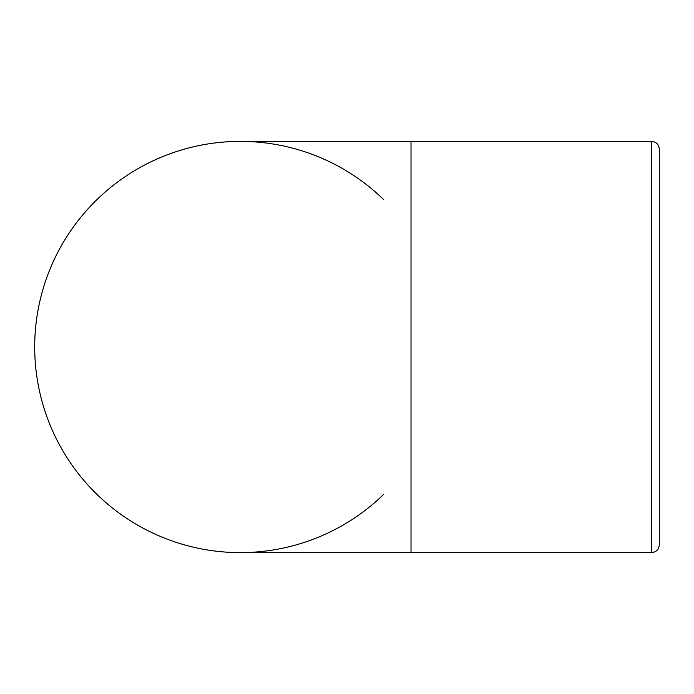 <?xml version="1.0" encoding="UTF-8"?>
<svg xmlns="http://www.w3.org/2000/svg" width="694" height="694" viewBox="0 0 694 694"><rect width="100%" height="100%" fill="white"/><g stroke="black" fill="none" stroke-linecap="round" stroke-linejoin="round"><path stroke-width="1.04" d="M659.3 509.63L659.3 184.37L659.3 509.63M411.013 552.615L411.013 141.385L240.315 141.385A205.615 205.615 0 0 0 34.7 347A205.615 205.615 0 0 0 240.306 552.615L651.545 552.615C656.255 552.155 658.84 549.57 659.3 544.851L659.3 149.149C658.84 144.43 656.255 141.845 651.545 141.385L651.545 552.615M383.643 494.423A205.615 205.615 0 0 1 94.245 491.708A205.615 205.615 0 0 1 94.245 202.292A205.615 205.615 0 0 1 383.643 199.577A205.615 205.615 0 0 0 94.245 202.292A205.615 205.615 0 0 0 94.245 491.708A205.615 205.615 0 0 0 383.643 494.423M411.013 141.385L651.545 141.385"/></g></svg>
